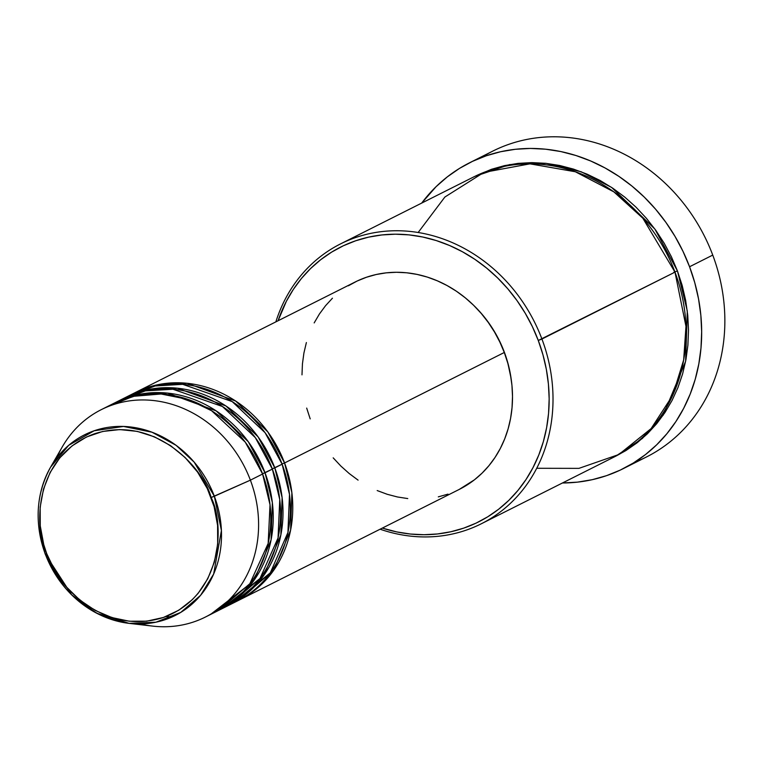 <?xml version="1.0" encoding="UTF-8"?>
<svg xmlns="http://www.w3.org/2000/svg" width="763" height="763" viewBox="0 0 763 763"><rect width="100%" height="100%" fill="white"/><g stroke="black" fill="none" stroke-linecap="round" stroke-linejoin="round"><path stroke-width="1.14" d="M211.446 613.719L249.625 584.191L268.166 543.437L270.016 504.744L262.596 474.014L250.388 480.156L211.113 497.514C224.513 523.246 223.797 595.398 163.444 617.458C102.147 637.01 53.534 581.721 46.743 553.728C33.343 528.006 34.049 455.845 94.412 433.794C155.709 414.242 204.312 469.522 211.113 497.514L214.355 496.255L194.164 462.12L176.081 445.315L152.028 432.22L123.501 426.441L94.145 430.78L68.66 445.344L50.587 467.166A101.069 89.157 63.3 0 1 135.757 427.738A101.069 89.157 63.3 0 1 214.355 496.255L250.388 480.156A116.033 102.356 -116.7 0 0 160.144 401.491A116.033 102.356 -116.7 0 0 62.366 446.756L50.587 467.166C36.014 493.957 34.24 522.951 45.246 554.138L46.743 553.728L43.749 544.601L40.258 525.869L40.172 507.128L43.501 489.093L50.11 472.469L59.743 457.886L72.037 445.907L86.515 436.989L102.633 431.476L119.753 429.588L137.226 431.381L154.384 436.808L170.559 445.64L185.132 457.542L197.55 472.068L207.326 488.654L214.098 506.651L217.589 525.383L217.674 544.124L214.355 562.15L207.746 578.783L198.113 593.366L192.266 599.708L178.809 610.209L163.444 617.458L146.744 621.177L129.367 621.225L111.97 617.601L95.222 610.438L79.772 600.014L66.209 586.737L55.05 571.105L46.743 553.728L45.246 554.138C61.946 593.852 89.9 616.924 129.128 623.371A101.069 89.157 63.3 0 1 45.332 554.148L71.703 594.882L96.663 613.204L129.128 623.371L155.89 622.217L180.755 612.403L200.564 595.35L213.659 574.034L221.413 530.514L214.355 496.255A101.069 89.157 63.3 0 1 129.128 623.371L152.533 626.089A116.033 102.356 -116.7 0 0 250.388 480.156L262.596 474.014A116.033 102.356 -116.7 0 0 113.42 403.541L101.212 409.683A116.033 102.356 63.3 0 1 250.388 480.156A116.033 102.356 63.3 0 1 205.466 617.019A116.033 102.356 63.3 0 1 140.43 623.934M282.024 463.923L284.57 462.969L291.876 492.726L290.608 530.113L273.898 569.99L238.418 600.433A116.033 102.356 63.3 0 0 239.639 599.832A116.033 102.356 63.3 0 0 284.57 462.969L504.295 352.487A116.033 102.356 -116.7 0 0 355.129 282.014L135.394 392.497A116.033 102.356 63.3 0 1 284.57 462.969L282.024 463.923M129.338 395.644L155.137 385.983L182.691 384.323L232.21 401.605L265.085 432.716L282.129 464.2A116.033 102.356 -116.7 0 1 237.207 601.063A116.033 102.356 -116.7 0 1 233.497 602.818L270.321 572.803L287.937 532.479L289.492 494.434L282.129 464.2A116.033 102.356 -116.7 0 0 132.953 393.718L125.628 397.409A116.033 102.356 63.3 0 1 274.804 467.881L282.11 497.638L280.841 535.025L264.132 574.901L228.652 605.345A116.033 102.356 63.3 0 0 229.882 604.744A116.033 102.356 63.3 0 0 274.804 467.881L282.129 464.2L272.257 468.835L274.804 467.881L258.056 436.808L225.924 405.964L177.407 388.205L150.177 389.197L124.417 398.028A116.033 102.356 63.3 0 1 125.628 397.409M222.481 608.273L259.983 578.497L278.056 537.953L279.754 499.584L272.362 469.111A116.033 102.356 -116.7 0 0 123.186 398.629L115.862 402.311A116.033 102.356 63.3 0 1 265.038 472.793L272.353 502.55L271.075 539.937L254.365 579.813L218.886 610.257A116.033 102.356 63.3 0 0 220.116 609.647A116.033 102.356 63.3 0 0 265.038 472.793L272.362 469.111L262.491 473.747L265.038 472.793L248.29 441.72L216.158 410.875L167.641 393.117L140.411 394.109L114.65 402.94A116.033 102.356 63.3 0 1 115.862 402.311M166.01 616.523L171.923 617.029M536.713 468.282L578.926 468.368L618.85 454.5L651.125 428.577L672.747 395.282L683.677 359.898L685.966 326.392L674.988 272.133L538.277 340.479A153.744 135.623 63.3 0 1 517.667 490.762A153.744 135.623 63.3 0 1 382.32 528.091L396.703 531.906L410.38 534.033L424.047 534.72L437.571 533.957L450.838 531.754L463.694 528.139L476.045 523.141L487.748 516.799L498.697 509.188L508.797 500.375L517.934 490.437L526.041 479.488L533.013 467.624L538.802 454.958L543.351 441.615L546.613 427.709L548.559 413.403L549.16 398.811L548.416 384.075L546.346 369.349L542.951 354.766L538.277 340.479L532.364 326.602L525.268 313.288L517.066 300.66L507.824 288.834L497.638 277.932L486.603 268.061L474.834 259.306L462.426 251.752L449.521 245.486L436.226 240.555L422.673 237.007L409.006 234.88L395.339 234.193L381.805 234.956L368.548 237.15L355.682 240.774L343.34 245.772L331.638 252.114L320.679 259.725L310.589 268.538L301.442 278.466L293.345 289.425L286.363 301.29L278.075 320.756A153.744 135.623 63.3 0 1 405.477 234.565A153.744 135.623 63.3 0 1 538.277 340.479L541.93 339.03A156.644 138.179 -116.7 0 0 405.124 231.017A156.644 138.179 -116.7 0 0 275.853 321.872A156.644 138.179 63.3 0 1 340.546 243.893A156.644 138.179 63.3 0 1 541.93 339.03L674.988 272.133A156.644 138.179 -116.7 0 0 473.604 176.987L340.546 243.893M481.415 157.54A171.15 150.979 63.3 0 1 712.747 255.09A171.15 150.979 -116.7 0 0 492.726 151.141L469.531 162.805A171.15 150.979 63.3 0 1 689.561 266.754L712.747 255.09L689.561 266.754A171.15 150.979 63.3 0 1 623.295 468.625A171.15 150.979 63.3 0 1 562.436 482.989M673.777 272.343L677.43 270.903L687.291 310.989L685.622 361.347L663.219 415.101L642.341 438.477L615.56 456.274L625.937 450.551L637.105 442.798L647.386 433.813L656.705 423.694L664.955 412.545L672.06 400.451L677.964 387.547L682.599 373.946L685.918 359.783L687.892 345.2L688.512 330.331L687.759 315.329L685.641 300.326L682.189 285.467L677.43 270.903L673.777 272.343M348.338 285.801L357.17 281.013L366.488 277.246L376.197 274.508L386.202 272.849L396.417 272.277L406.727 272.792L417.046 274.403L427.28 277.074L437.304 280.803L447.051 285.534L456.408 291.228L465.296 297.837L473.623 305.295L481.31 313.517L488.282 322.444L494.481 331.972L499.832 342.024L504.295 352.487L284.57 462.969L267.823 431.896L235.691 401.052L187.173 383.293L159.944 384.285L134.183 393.117A116.033 102.356 63.3 0 1 135.394 392.497M474.405 306.077L481.901 314.098L488.701 322.797L494.739 332.086L499.965 341.881L504.314 352.096A113.134 99.8 -116.7 0 0 474.977 306.631M562.388 482.989L577.448 482.14L592.212 479.689L606.537 475.664L620.271 470.094L633.3 463.036L645.498 454.567L656.733 444.753L666.91 433.699L675.932 421.51L683.696 408.3L690.143 394.194L695.207 379.335L698.832 363.865L700.997 347.938L701.664 331.686L700.844 315.291L698.536 298.896L694.759 282.663L689.561 266.754L682.971 251.313L675.074 236.492L665.937 222.434L655.655 209.272L644.315 197.131L632.031 186.143L618.927 176.396L605.116 167.994L590.743 161.012L575.951 155.518L560.872 151.57L545.65 149.205L530.428 148.442L515.368 149.281L500.614 151.732L486.289 155.766L472.545 161.327L459.517 168.385L447.328 176.863L436.083 186.677L421.701 203.082A171.15 150.979 63.3 0 1 469.531 162.805M45.303 554.081A101.069 89.157 63.3 0 1 50.587 467.166M56.872 457.752A116.033 102.356 63.3 0 1 101.212 409.683M223.731 607.73A116.033 102.356 -116.7 0 0 227.441 605.965A116.033 102.356 -116.7 0 0 272.362 469.111L255.319 437.628L222.453 406.507L172.924 389.235L145.371 390.885L119.572 400.556M205.466 617.019L217.674 610.877A116.033 102.356 -116.7 0 0 262.596 474.014L245.247 442.13L211.628 410.752L188.013 399.411L161.098 393.994L133.239 396.331L107.44 406.841M623.295 468.625L646.49 456.961A171.15 150.979 -116.7 0 0 712.747 255.09A171.15 150.979 63.3 0 1 634.606 462.225M474.824 176.387L491.382 169.319L504.496 165.628L518.001 163.387L531.782 162.614L545.707 163.311L559.641 165.476L573.442 169.09L586.995 174.117L600.147 180.507L612.775 188.203L624.773 197.121L636.018 207.183L646.395 218.294L655.808 230.331L664.172 243.206L671.402 256.769L677.43 270.903L654.873 229.034L611.63 187.431L581.215 171.789L546.298 163.377L509.598 164.598L474.824 176.377M481.281 523.79A156.644 138.179 63.3 0 1 380.098 529.207A156.644 138.179 -116.7 0 0 519.975 493.289A156.644 138.179 -116.7 0 0 541.93 339.03A156.644 138.179 63.3 0 1 481.281 523.79L614.339 456.894A156.644 138.179 -116.7 0 0 674.988 272.133L642.837 218.218L613.853 191.866L575.34 171.761L529.961 163.845L483.923 172.39L444.877 197.035L418.162 232.496M504.314 352.096L507.748 362.616L511.096 378.467A113.134 99.8 -116.7 0 0 504.314 352.096M310.198 418.877L306.678 408.091M301.986 374.852L302.444 363.837L303.912 353.031L306.373 342.549M314.175 322.911L319.439 313.955L325.553 305.696L332.449 298.199M239.639 599.832L459.374 489.35A116.033 102.356 -116.7 0 0 504.295 352.487L507.824 363.283L510.38 374.28L511.954 385.401L512.507 396.512L512.049 407.528L510.59 418.334L508.129 428.816L504.696 438.887L500.328 448.453L495.053 457.409L488.949 465.668L482.044 473.165L474.424 479.822L459.297 489.388M448.015 494.128L438.305 496.856M407.766 498.573L397.447 496.971L387.222 494.29L377.189 490.561M358.085 480.137L349.206 473.527L340.88 466.079L333.183 457.848M166.21 616.447L172.085 616.952M227.441 605.965L220.116 609.647M237.207 601.063L229.882 604.744"/></g></svg>
